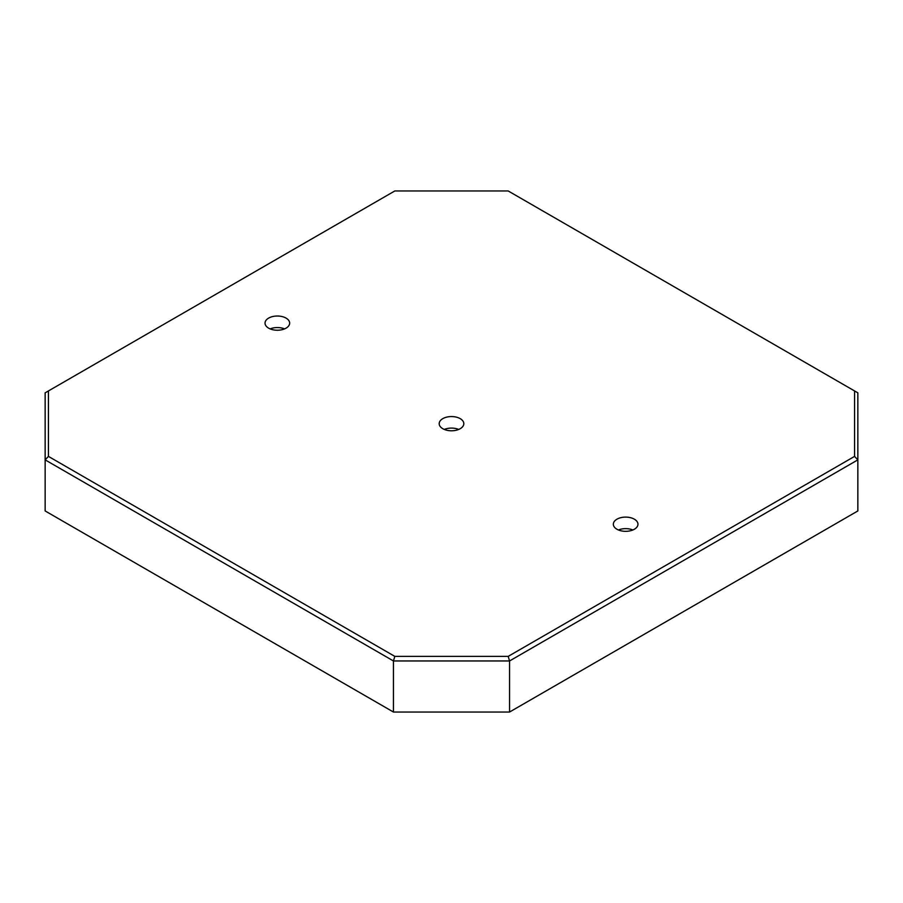<?xml version="1.0" encoding="UTF-8"?>
<svg xmlns="http://www.w3.org/2000/svg" width="903" height="903" viewBox="0 0 903 903"><rect width="100%" height="100%" fill="white"/><g stroke="black" fill="none" stroke-linecap="round" stroke-linejoin="round"><path stroke-width="1.35" d="M616.941 529.248A12.315 7.111 180 0 1 613.34 524.214A12.315 7.111 180 0 1 620.937 517.645A12.315 7.111 180 0 1 634.357 519.191A12.315 7.111 180 0 1 637.97 524.214A12.315 7.111 180 0 1 630.362 530.783A12.315 7.111 180 0 1 616.941 529.248M632.856 529.982A12.315 7.111 0 0 0 618.442 529.982M268.642 328.15A12.315 7.111 180 0 1 265.031 323.127A12.315 7.111 180 0 1 272.638 316.558A12.315 7.111 180 0 1 286.059 318.104A12.315 7.111 180 0 1 289.66 323.127A12.315 7.111 180 0 1 282.063 329.697A12.315 7.111 180 0 1 268.642 328.15M284.558 328.895A12.315 7.111 0 0 0 270.144 328.895M442.797 428.699A12.315 7.111 180 0 1 439.185 423.676A12.315 7.111 180 0 1 446.793 417.107A12.315 7.111 180 0 1 460.203 418.642A12.315 7.111 180 0 1 463.815 423.676A12.315 7.111 180 0 1 456.207 430.246A12.315 7.111 180 0 1 442.797 428.699M458.713 429.433A12.315 7.111 0 0 0 444.287 429.433M48.435 456.399L48.435 390.943L394.814 190.962L508.186 190.962L854.565 390.943L854.565 456.399L508.186 656.379L394.814 656.379L48.435 456.399L45.15 459.864L45.15 392.839L48.435 390.943M854.565 456.399L857.85 459.864L509.552 660.962L509.552 712.038L857.85 510.951L857.85 392.839L854.565 390.943M509.552 712.038L393.448 712.038L393.448 660.962L509.552 660.962L508.186 656.379M393.448 712.038L45.15 510.951L45.15 459.864L393.448 660.962L394.814 656.379"/></g></svg>
